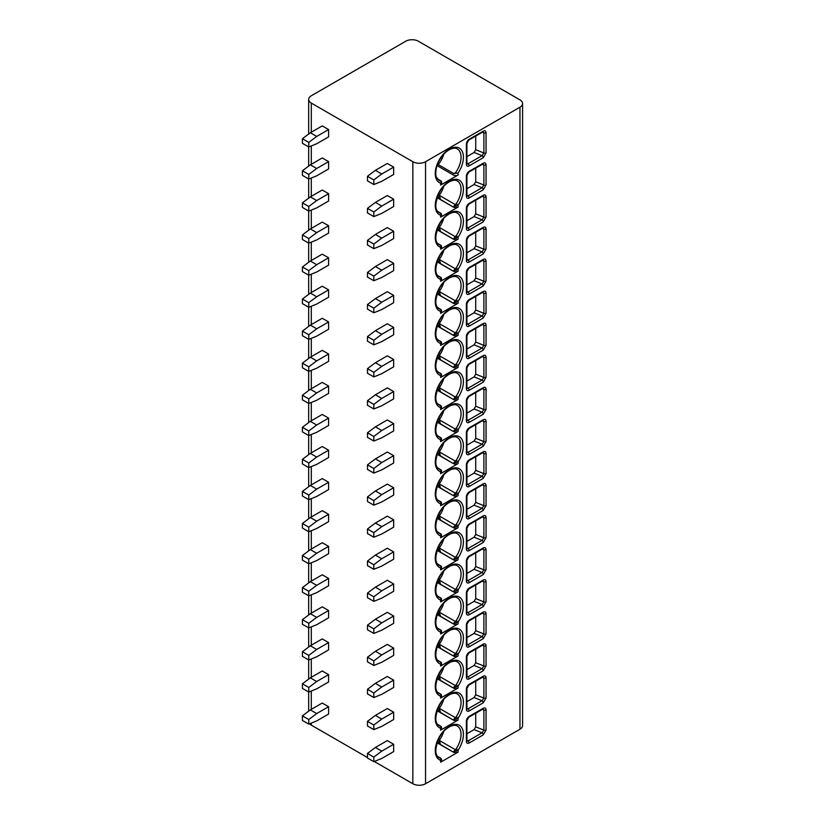 <?xml version="1.0" encoding="UTF-8"?>
<svg xmlns="http://www.w3.org/2000/svg" width="825" height="825" viewBox="0 0 825 825"><rect width="100%" height="100%" fill="white"/><g stroke="black" fill="none" stroke-linecap="round" stroke-linejoin="round"><path stroke-width="1.24" d="M522.586 103.548A8.972 5.187 0 0 0 519.956 99.877L418.409 41.25A8.972 5.187 0 0 0 405.714 41.25L311.303 95.762A8.972 5.187 0 0 0 308.674 99.423A8.972 5.187 0 0 0 311.303 103.084L412.851 161.721A8.972 5.187 0 0 0 425.545 161.721L519.956 107.209A8.972 5.187 0 0 0 522.586 103.548L522.586 725.577A8.972 5.187 180 0 1 519.956 729.238L425.545 783.75A8.972 5.187 180 0 1 412.851 783.75L374.282 761.485M311.303 723.082L311.303 725.123A8.972 5.187 180 0 1 309.612 723.773M311.303 725.123L367.476 757.546M483.223 157.73L469.177 165.835A3.929 2.269 -60 0 1 466.403 164.237L466.403 144.086A3.929 2.269 -60 0 1 469.177 139.27L483.223 131.165C484.956 130.371 485.894 130.897 486.049 132.743L486.049 152.893L483.223 157.73A1.681 0.969 -120 0 0 482.037 155.667L467.992 163.773A2.248 1.299 -60 0 1 466.95 163.928M483.223 189.791L469.177 197.907A3.929 2.269 -60 0 1 466.403 196.298L466.403 176.148A3.929 2.269 -60 0 1 469.177 171.332L483.223 163.226C484.956 162.432 485.894 162.958 486.049 164.804L486.049 184.955L483.223 189.791A1.681 0.969 -120 0 0 482.037 187.729L467.992 195.845A2.248 1.299 -60 0 1 466.95 195.989M483.223 221.853L469.177 229.969A3.929 2.269 -60 0 1 466.403 228.36L466.403 208.209A3.929 2.269 -60 0 1 469.177 203.404L483.223 195.288C484.956 194.494 485.894 195.02 486.049 196.866L486.049 217.027L483.223 221.853A1.681 0.969 -120 0 0 482.037 219.79L467.992 227.906A2.248 1.299 -60 0 1 466.95 228.051M483.223 253.925L469.177 262.03A3.929 2.269 -60 0 1 466.403 260.422L466.403 240.271A3.929 2.269 -60 0 1 469.177 235.465L483.223 227.349C484.956 226.566 485.894 227.092 486.049 228.927L486.049 249.088L483.223 253.925A1.681 0.969 -120 0 0 482.037 251.862L467.992 259.968A2.248 1.299 -60 0 1 466.95 260.123M483.223 285.986L469.177 294.092A3.929 2.269 -60 0 1 466.403 292.493L466.403 272.332A3.929 2.269 -60 0 1 469.177 267.527L483.223 259.421C484.956 258.627 485.894 259.153 486.049 260.999L486.049 281.15L483.223 285.986A1.681 0.969 -120 0 0 482.037 283.924L467.992 292.029A2.248 1.299 -60 0 1 466.95 292.184L466.898 271.652L468.827 268.3L483.316 260.019L483.893 261.102L483.893 281.263L482.037 283.924L474.107 280.717L475.716 277.953L475.716 264.32M483.223 318.048L469.177 326.153A3.929 2.269 -60 0 1 466.403 324.555L466.403 304.404A3.929 2.269 -60 0 1 469.177 299.588L483.223 291.483C484.956 290.689 485.894 291.215 486.049 293.061L486.049 313.211L483.223 318.048A1.681 0.969 -120 0 0 482.037 315.985L467.992 324.091A2.248 1.299 -60 0 1 466.95 324.246M483.223 350.109L469.177 358.225A3.929 2.269 -60 0 1 466.403 356.617L466.403 336.466A3.929 2.269 -60 0 1 469.177 331.65L483.223 323.544C484.956 322.75 485.894 323.276 486.049 325.122L486.049 345.273L483.223 350.109A1.681 0.969 -120 0 0 482.037 348.047L467.992 356.163A2.248 1.299 -60 0 1 466.95 356.307M483.223 382.171L469.177 390.287A3.929 2.269 -60 0 1 466.403 388.678L466.403 368.528A3.929 2.269 -60 0 1 469.177 363.722L483.223 355.606C484.956 354.812 485.894 355.338 486.049 357.184L486.049 377.345L483.223 382.171A1.681 0.969 -120 0 0 482.037 380.108L467.992 388.224A2.248 1.299 -60 0 1 466.95 388.369M483.223 414.243L469.177 422.348A3.929 2.269 -60 0 1 466.403 420.74L466.403 400.589A3.929 2.269 -60 0 1 469.177 395.783L483.223 387.668C484.956 386.884 485.894 387.41 486.049 389.245L486.049 409.406L483.223 414.243A1.681 0.969 -120 0 0 482.037 412.18L467.992 420.286A2.248 1.299 -60 0 1 466.95 420.441M483.223 446.304L469.177 454.41A3.929 2.269 -60 0 1 466.403 452.812L466.403 432.651A3.929 2.269 -60 0 1 469.177 427.845L483.223 419.739C484.956 418.945 485.894 419.471 486.049 421.317L486.049 441.468L483.223 446.304A1.681 0.969 -120 0 0 482.037 444.242L467.992 452.347A2.248 1.299 -60 0 1 466.95 452.502M483.223 478.366L469.177 486.472A3.929 2.269 -60 0 1 466.403 484.873L466.403 464.722A3.929 2.269 -60 0 1 469.177 459.907L483.223 451.801C484.956 451.007 485.894 451.533 486.049 453.379L486.049 473.529L483.223 478.366A1.681 0.969 -120 0 0 482.037 476.303L467.992 484.409A2.248 1.299 -60 0 1 466.95 484.564L466.898 464.032L468.827 460.68L483.316 452.409L483.893 453.482L483.893 473.643L482.037 476.303L474.107 473.096L475.716 470.332L475.716 456.699M483.223 510.427L469.177 518.543A3.929 2.269 -60 0 1 466.403 516.935L466.403 496.784A3.929 2.269 -60 0 1 469.177 491.968L483.223 483.863C484.956 483.068 485.894 483.594 486.049 485.44L486.049 505.591L483.223 510.427A1.681 0.969 -120 0 0 482.037 508.365L467.992 516.481A2.248 1.299 -60 0 1 466.95 516.625M483.223 542.489L469.177 550.605A3.929 2.269 -60 0 1 466.403 548.996L466.403 528.846A3.929 2.269 -60 0 1 469.177 524.04L483.223 515.924C484.956 515.13 485.894 515.656 486.049 517.502L486.049 537.663L483.223 542.489A1.681 0.969 -120 0 0 482.037 540.427L467.992 548.542A2.248 1.299 -60 0 1 466.95 548.687M483.223 574.561L469.177 582.667A3.929 2.269 -60 0 1 466.403 581.058L466.403 560.907A3.929 2.269 -60 0 1 469.177 556.102L483.223 547.986C484.956 547.202 485.894 547.728 486.049 549.563L486.049 569.724L483.223 574.561A1.681 0.969 -120 0 0 482.037 572.498L467.992 580.604A2.248 1.299 -60 0 1 466.95 580.759M483.223 606.623L469.177 614.728A3.929 2.269 -60 0 1 466.403 613.13L466.403 592.969A3.929 2.269 -60 0 1 469.177 588.163L483.223 580.058C484.956 579.263 485.894 579.789 486.049 581.635L486.049 601.786L483.223 606.623A1.681 0.969 -120 0 0 482.037 604.56L467.992 612.666A2.248 1.299 -60 0 1 466.95 612.82M483.223 638.684L469.177 646.79A3.929 2.269 -60 0 1 466.403 645.191L466.403 625.03A3.929 2.269 -60 0 1 469.177 620.225L483.223 612.119C484.956 611.325 485.894 611.851 486.049 613.697L486.049 633.847L483.223 638.684A1.681 0.969 -120 0 0 482.037 636.622L467.992 644.727A2.248 1.299 -60 0 1 466.95 644.882M483.223 670.746L469.177 678.862A3.929 2.269 -60 0 1 466.403 677.253L466.403 657.102A3.929 2.269 -60 0 1 469.177 652.286L483.223 644.181C484.956 643.387 485.894 643.913 486.049 645.758L486.049 665.909L483.223 670.746A1.681 0.969 -120 0 0 482.037 668.683L467.992 676.799A2.248 1.299 -60 0 1 466.95 676.943L466.898 656.411L468.827 653.06L483.316 644.789L483.893 645.872L483.893 666.023L482.037 668.683L474.107 665.476L475.716 662.712L475.716 649.089M483.223 702.807L469.177 710.923A3.929 2.269 -60 0 1 466.403 709.314L466.403 689.164A3.929 2.269 -60 0 1 469.177 684.358L483.223 676.242C484.956 675.448 485.894 675.974 486.049 677.82L486.049 697.981L483.223 702.807A1.681 0.969 -120 0 0 482.037 700.745L467.992 708.861A2.248 1.299 -60 0 1 466.95 709.005M483.223 734.879L469.177 742.985A3.929 2.269 -60 0 1 466.403 741.376L466.403 721.225A3.929 2.269 -60 0 1 469.177 716.42L483.223 708.304C484.956 707.52 485.894 708.046 486.049 709.882L486.049 730.042L483.223 734.879A1.681 0.969 -120 0 0 482.037 732.817L467.992 740.922A2.248 1.299 -60 0 1 466.95 741.077M443.798 154.141A18.232 10.529 -60 0 1 438.24 164.598L453.317 173.302L458.071 173.106L458.071 175.003L440.622 185.078A3.362 1.939 180 0 0 441.602 183.707L441.488 181.283L437.157 178.633M443.798 186.203A18.232 10.529 -60 0 1 439.261 195.329L455.307 204.6L453.317 206.879L458.071 205.167L458.071 207.065L440.622 217.14A3.362 1.939 180 0 0 441.602 215.768L440.787 213.17M443.798 218.274A18.232 10.529 -60 0 1 439.261 227.391L455.307 236.662L453.317 238.941L458.071 237.229L458.071 239.126L440.622 249.202A3.362 1.939 180 0 0 441.602 247.83L440.787 245.231M443.798 250.336A18.232 10.529 -60 0 1 439.261 259.462L455.307 268.723L453.317 271.002L458.071 269.29L458.071 271.188L440.622 281.263A3.362 1.939 180 0 0 441.602 279.892L440.787 277.293M443.798 282.397A18.232 10.529 -60 0 1 439.261 291.524L455.307 300.785L453.317 303.064L458.071 301.362L458.071 303.249L440.622 313.335A3.362 1.939 180 0 0 441.602 311.953L440.787 309.354M443.798 314.459A18.232 10.529 -60 0 1 439.261 323.586L455.307 332.857L453.317 335.136L458.071 333.424L458.071 335.321L440.622 345.397A3.362 1.939 180 0 0 441.602 344.025L440.787 341.426M443.798 346.521A18.232 10.529 -60 0 1 439.261 355.647L455.307 364.918L453.317 367.197L458.071 365.485L458.071 367.383L440.622 377.458A3.362 1.939 180 0 0 441.602 376.087L440.787 373.488M443.798 378.593A18.232 10.529 -60 0 1 439.261 387.709L455.307 396.98L453.317 399.259L458.071 397.547L458.071 399.444L440.622 409.52A3.362 1.939 180 0 0 441.602 408.148L440.787 405.549M443.798 410.654A18.232 10.529 -60 0 1 439.261 419.781L455.307 429.041L453.317 431.32L458.071 429.608L458.071 431.506L440.622 441.581A3.362 1.939 180 0 0 441.602 440.21L440.787 437.611M443.798 442.716A18.232 10.529 -60 0 1 439.261 451.842L455.307 461.103L453.317 463.382L458.071 461.68L458.071 463.567L440.622 473.653A3.362 1.939 180 0 0 441.602 472.271L440.787 469.673M443.798 474.777A18.232 10.529 -60 0 1 439.261 483.904L455.307 493.175L453.317 495.454L458.071 493.742L458.071 495.639L440.622 505.715A3.362 1.939 180 0 0 441.602 504.343L440.787 501.744M443.798 506.839A18.232 10.529 -60 0 1 439.261 515.965L455.307 525.236L453.317 527.515L458.071 525.803L458.071 527.701L440.622 537.776A3.362 1.939 180 0 0 441.602 536.405L440.787 533.806M443.798 538.911A18.232 10.529 -60 0 1 439.261 548.027L455.307 557.298L453.317 559.577L458.071 557.865L458.071 559.762L440.622 569.838A3.362 1.939 180 0 0 441.602 568.466L440.787 565.868M443.798 570.972A18.232 10.529 -60 0 1 439.261 580.099L455.307 589.359L453.317 591.638L458.071 589.927L458.071 591.824L440.622 601.899A3.362 1.939 180 0 0 441.602 600.528L440.787 597.929M443.798 603.034A18.232 10.529 -60 0 1 439.261 612.16L455.307 621.421L453.317 623.7L458.071 621.998L458.071 623.886L440.622 633.971A3.362 1.939 180 0 0 441.602 632.589L440.787 629.991M443.798 635.095A18.232 10.529 -60 0 1 439.261 644.222L455.307 653.493L453.317 655.772L458.071 654.06L458.071 655.958L440.622 666.033A3.362 1.939 180 0 0 441.602 664.661L440.787 662.062M443.798 667.157A18.232 10.529 -60 0 1 439.261 676.283L455.307 685.554L453.317 687.833L458.071 686.122L458.071 688.019L440.622 698.094A3.362 1.939 180 0 0 441.602 696.723L440.787 694.124M443.798 699.229A18.232 10.529 -60 0 1 439.261 708.345L455.307 717.616L453.317 719.895L458.071 718.183L458.071 720.081L440.622 730.156A3.362 1.939 180 0 0 441.602 728.784L440.787 726.186M443.798 731.29A18.232 10.529 -60 0 1 439.261 740.417L455.307 749.678L453.317 751.957L458.071 750.245L458.071 752.142L440.622 762.217A3.362 1.939 180 0 0 441.602 760.846L440.787 758.247M310.344 132.763L322.245 125.895L328.597 129.566L328.597 136.888L316.697 143.756L308.767 146.963L302.414 143.303L302.414 138.724L310.344 132.763L316.697 136.434L328.597 129.566M367.476 176.282L375.406 170.332L387.307 163.453L393.649 167.124L393.649 174.446L381.748 181.325L373.818 184.532L367.476 180.861L367.476 176.282L373.818 179.943L373.818 184.532M310.344 164.835L322.245 157.957L328.597 161.628L328.597 168.95L316.697 175.828L308.767 179.035L302.414 175.364L302.414 170.785L310.344 164.835L316.697 168.496L328.597 161.628M367.476 208.343L375.406 202.393L387.307 195.525L393.649 199.186L393.649 206.518L381.748 213.386L373.818 216.593L367.476 212.922L367.476 208.343L373.818 212.015L373.818 216.593M310.344 196.897L322.245 190.028L328.597 193.689L328.597 201.022L316.697 207.89L308.767 211.097L302.414 207.426L302.414 202.847L310.344 196.897L316.697 200.557L328.597 193.689M367.476 240.405L375.406 234.455L387.307 227.587L393.649 231.248L393.649 238.58L381.748 245.448L373.818 248.655L367.476 244.994L367.476 240.405L373.818 244.076L373.818 248.655M310.344 228.958L322.245 222.09L328.597 225.751L328.597 233.083L316.697 239.951L308.767 243.158L302.414 239.498L302.414 234.908L310.344 228.958L316.697 232.619L328.597 225.751M367.476 272.477L375.406 266.516L387.307 259.648L393.649 263.309L393.649 270.641L381.748 277.509L373.818 280.717L367.476 277.056L367.476 272.477L373.818 276.138L373.818 280.717M310.344 261.02L322.245 254.152L328.597 257.812L328.597 265.145L316.697 272.013L308.767 275.22L302.414 271.559L302.414 266.98L310.344 261.02L316.697 264.691L328.597 257.812M367.476 304.538L375.406 298.578L387.307 291.71L393.649 295.371L393.649 302.703L381.748 309.571L373.818 312.778L367.476 309.117L367.476 304.538L373.818 308.199L373.818 312.778M310.344 293.081L322.245 286.213L328.597 289.884L328.597 297.206L316.697 304.074L308.767 307.282L302.414 303.621L302.414 299.042L310.344 293.081L316.697 296.752L328.597 289.884M367.476 336.6L375.406 330.65L387.307 323.771L393.649 327.442L393.649 334.764L381.748 341.643L373.818 344.85L367.476 341.179L367.476 336.6L373.818 340.261L373.818 344.85M310.344 325.153L322.245 318.275L328.597 321.946L328.597 329.268L316.697 336.146L308.767 339.353L302.414 335.682L302.414 331.103L310.344 325.153L316.697 328.814L328.597 321.946M367.476 368.662L375.406 362.711L387.307 355.843L393.649 359.504L393.649 366.836L381.748 373.704L373.818 376.912L367.476 373.24L367.476 368.662L373.818 372.333L373.818 376.912M310.344 357.215L322.245 350.347L328.597 354.007L328.597 361.34L316.697 368.208L308.767 371.415L302.414 367.744L302.414 363.165L310.344 357.215L316.697 360.876L328.597 354.007M367.476 400.723L375.406 394.773L387.307 387.905L393.649 391.566L393.649 398.898L381.748 405.766L373.818 408.973L367.476 405.312L367.476 400.723L373.818 404.394L373.818 408.973M310.344 389.276L322.245 382.408L328.597 386.069L328.597 393.401L316.697 400.269L308.767 403.477L302.414 399.816L302.414 395.227L310.344 389.276L316.697 392.937L328.597 386.069M367.476 432.795L375.406 426.834L387.307 419.966L393.649 423.627L393.649 430.959L381.748 437.827L373.818 441.035L367.476 437.374L367.476 432.795L373.818 436.456L373.818 441.035M310.344 421.338L322.245 414.47L328.597 418.131L328.597 425.463L316.697 432.331L308.767 435.538L302.414 431.877L302.414 427.298L310.344 421.338L316.697 425.009L328.597 418.131M367.476 464.857L375.406 458.896L387.307 452.028L393.649 455.689L393.649 463.021L381.748 469.889L373.818 473.096L367.476 469.435L367.476 464.857L373.818 468.517L373.818 473.096M310.344 453.399L322.245 446.531L328.597 450.202L328.597 457.524L316.697 464.392L308.767 467.6L302.414 463.939L302.414 459.36L310.344 453.399L316.697 457.071L328.597 450.202M367.476 496.918L375.406 490.968L387.307 484.089L393.649 487.761L393.649 495.082L381.748 501.961L373.818 505.168L367.476 501.497L367.476 496.918L373.818 500.579L373.818 505.168M310.344 485.471L322.245 478.593L328.597 482.264L328.597 489.586L316.697 496.464L308.767 499.672L302.414 496L302.414 491.422L310.344 485.471L316.697 489.132L328.597 482.264M367.476 528.98L375.406 523.029L387.307 516.161L393.649 519.822L393.649 527.154L381.748 534.023L373.818 537.23L367.476 533.558L367.476 528.98L373.818 532.651L373.818 537.23M310.344 517.533L322.245 510.665L328.597 514.326L328.597 521.658L316.697 528.526L308.767 531.733L302.414 528.062L302.414 523.483L310.344 517.533L316.697 521.194L328.597 514.326M367.476 561.041L375.406 555.091L387.307 548.223L393.649 551.884L393.649 559.216L381.748 566.084L373.818 569.291L367.476 565.63L367.476 561.041L373.818 564.712L373.818 569.291M310.344 549.594L322.245 542.726L328.597 546.387L328.597 553.719L316.697 560.587L308.767 563.795L302.414 560.134L302.414 555.545L310.344 549.594L316.697 553.255L328.597 546.387M367.476 593.113L375.406 587.153L387.307 580.284L393.649 583.945L393.649 591.278L381.748 598.146L373.818 601.353L367.476 597.692L367.476 593.113L373.818 596.774L373.818 601.353M310.344 581.656L322.245 574.788L328.597 578.449L328.597 585.781L316.697 592.649L308.767 595.856L302.414 592.195L302.414 587.617L310.344 581.656L316.697 585.327L328.597 578.449M367.476 625.175L375.406 619.214L387.307 612.346L393.649 616.007L393.649 623.339L381.748 630.207L373.818 633.414L367.476 629.753L367.476 625.175L373.818 628.836L373.818 633.414M310.344 613.717L322.245 606.849L328.597 610.521L328.597 617.842L316.697 624.711L308.767 627.918L302.414 624.257L302.414 619.678L310.344 613.717L316.697 617.389L328.597 610.521M367.476 657.236L375.406 651.286L387.307 644.408L393.649 648.079L393.649 655.401L381.748 662.279L373.818 665.476L367.476 661.815L367.476 657.236L373.818 660.897L373.818 665.476M310.344 645.789L322.245 638.911L328.597 642.582L328.597 649.904L316.697 656.783L308.767 659.99L302.414 656.318L302.414 651.74L310.344 645.789L316.697 649.45L328.597 642.582M367.476 689.298L375.406 683.347L387.307 676.479L393.649 680.14L393.649 687.472L381.748 694.341L373.818 697.548L367.476 693.877L367.476 689.298L373.818 692.969L373.818 697.548M310.344 677.851L322.245 670.983L328.597 674.644L328.597 681.976L316.697 688.844L308.767 692.051L302.414 688.38L302.414 683.801L310.344 677.851L316.697 681.512L328.597 674.644M367.476 721.359L375.406 715.409L387.307 708.541L393.649 712.202L393.649 719.534L381.748 726.402L373.818 729.609L367.476 725.948L367.476 721.359L373.818 725.031L373.818 729.609M310.344 709.913L322.245 703.044L328.597 706.705L328.597 714.038L316.697 720.906L308.767 724.113L302.414 720.452L302.414 715.863L310.344 709.913L316.697 713.573L328.597 706.705M367.476 753.431L375.406 747.471L387.307 740.602L393.649 744.263L393.649 751.596L381.748 758.464L373.818 761.671L367.476 758.01L367.476 753.431L373.818 757.092L373.818 761.671M375.406 170.332L381.748 173.993L393.649 167.124M381.748 173.993L373.818 179.943M316.697 136.434L308.767 142.385L308.767 146.963M302.414 138.724L308.767 142.385M375.406 202.393L381.748 206.054L393.649 199.186M381.748 206.054L373.818 212.015M316.697 168.496L308.767 174.446L308.767 179.035M302.414 170.785L308.767 174.446M375.406 234.455L381.748 238.116L393.649 231.248M381.748 238.116L373.818 244.076M316.697 200.557L308.767 206.518L308.767 211.097M302.414 202.847L308.767 206.518M375.406 266.516L381.748 270.188L393.649 263.309M381.748 270.188L373.818 276.138M316.697 232.619L308.767 238.58L308.767 243.158M302.414 234.908L308.767 238.58M375.406 298.578L381.748 302.249L393.649 295.371M381.748 302.249L373.818 308.199M316.697 264.691L308.767 270.641L308.767 275.22M302.414 266.98L308.767 270.641M375.406 330.65L381.748 334.311L393.649 327.442M381.748 334.311L373.818 340.261M316.697 296.752L308.767 302.703L308.767 307.282M302.414 299.042L308.767 302.703M375.406 362.711L381.748 366.372L393.649 359.504M381.748 366.372L373.818 372.333M316.697 328.814L308.767 334.764L308.767 339.353M302.414 331.103L308.767 334.764M375.406 394.773L381.748 398.434L393.649 391.566M381.748 398.434L373.818 404.394M316.697 360.876L308.767 366.836L308.767 371.415M302.414 363.165L308.767 366.836M375.406 426.834L381.748 430.506L393.649 423.627M381.748 430.506L373.818 436.456M316.697 392.937L308.767 398.898L308.767 403.477M302.414 395.227L308.767 398.898M375.406 458.896L381.748 462.567L393.649 455.689M381.748 462.567L373.818 468.517M316.697 425.009L308.767 430.959L308.767 435.538M302.414 427.298L308.767 430.959M375.406 490.968L381.748 494.629L393.649 487.761M381.748 494.629L373.818 500.579M316.697 457.071L308.767 463.021L308.767 467.6M302.414 459.36L308.767 463.021M375.406 523.029L381.748 526.69L393.649 519.822M381.748 526.69L373.818 532.651M316.697 489.132L308.767 495.082L308.767 499.672M302.414 491.422L308.767 495.082M375.406 555.091L381.748 558.752L393.649 551.884M381.748 558.752L373.818 564.712M316.697 521.194L308.767 527.154L308.767 531.733M302.414 523.483L308.767 527.154M375.406 587.153L381.748 590.824L393.649 583.945M381.748 590.824L373.818 596.774M316.697 553.255L308.767 559.216L308.767 563.795M302.414 555.545L308.767 559.216M375.406 619.214L381.748 622.885L393.649 616.007M381.748 622.885L373.818 628.836M316.697 585.327L308.767 591.278L308.767 595.856M302.414 587.617L308.767 591.278M375.406 651.286L381.748 654.947L393.649 648.079M381.748 654.947L373.818 660.897M316.697 617.389L308.767 623.339L308.767 627.918M302.414 619.678L308.767 623.339M375.406 683.347L381.748 687.008L393.649 680.14M381.748 687.008L373.818 692.969M316.697 649.45L308.767 655.401L308.767 659.99M302.414 651.74L308.767 655.401M375.406 715.409L381.748 719.07L393.649 712.202M381.748 719.07L373.818 725.031M316.697 681.512L308.767 687.472L308.767 692.051M302.414 683.801L308.767 687.472M375.406 747.471L381.748 751.142L393.649 744.263M381.748 751.142L373.818 757.092M316.697 713.573L308.767 719.534L308.767 724.113M302.414 715.863L308.767 719.534M483.223 131.165A1.681 0.969 60 0 1 482.883 131.928L483.893 132.846L483.893 153.007L482.037 155.667L474.107 152.46L475.716 149.696L475.716 136.063M466.898 156.626L474.107 152.46M483.223 163.226A1.681 0.969 60 0 1 482.883 164L483.893 164.917L483.893 185.068L482.037 187.729L474.107 184.522L475.716 181.758L475.716 168.135M466.898 188.688L474.107 184.522M483.223 195.288A1.681 0.969 60 0 1 482.883 196.061L483.893 196.979L483.893 217.13L482.037 219.79L474.107 216.593L475.716 213.83L475.716 200.197M466.898 220.749L474.107 216.593M483.223 227.349A1.681 0.969 60 0 1 482.883 228.123L483.893 229.041L483.893 249.191L482.037 251.862L474.107 248.655L475.716 245.891L475.716 232.258M466.898 252.811L474.107 248.655M483.223 259.421A1.681 0.969 60 0 1 482.883 260.184M466.898 284.873L474.107 280.717M483.223 291.483A1.681 0.969 60 0 1 482.883 292.246L483.893 293.164L483.893 313.325L482.037 315.985L474.107 312.778L475.716 310.014L475.716 296.381M466.898 316.944L474.107 312.778M483.223 323.544A1.681 0.969 60 0 1 482.883 324.318L483.893 325.236L483.893 345.386L482.037 348.047L474.107 344.84L475.716 342.076L475.716 328.453M466.898 349.006L474.107 344.84M483.223 355.606A1.681 0.969 60 0 1 482.883 356.379L483.893 357.297L483.893 377.448L482.037 380.108L474.107 376.901L475.716 374.148L475.716 360.515M466.898 381.067L474.107 376.901M483.223 387.668A1.681 0.969 60 0 1 482.883 388.441L483.893 389.359L483.893 409.509L482.037 412.18L474.107 408.973L475.716 406.209L475.716 392.576M466.898 413.129L474.107 408.973M483.223 419.739A1.681 0.969 60 0 1 482.883 420.502L483.893 421.42L483.893 441.581L482.037 444.242L474.107 441.035L475.716 438.271L475.716 424.638M466.898 445.191L474.107 441.035M483.223 451.801A1.681 0.969 60 0 1 482.883 452.564M466.898 477.262L474.107 473.096M483.223 483.863A1.681 0.969 60 0 1 482.883 484.636L483.893 485.554L483.893 505.704L482.037 508.365L474.107 505.158L475.716 502.394L475.716 488.771M466.898 509.324L474.107 505.158M483.223 515.924A1.681 0.969 60 0 1 482.883 516.697L483.893 517.615L483.893 537.766L482.037 540.427L474.107 537.219L475.716 534.466L475.716 520.833M466.898 541.386L474.107 537.219M483.223 547.986A1.681 0.969 60 0 1 482.883 548.759L483.893 549.677L483.893 569.827L482.037 572.498L474.107 569.291L475.716 566.528L475.716 552.894M466.898 573.447L474.107 569.291M483.223 580.058A1.681 0.969 60 0 1 482.883 580.821L483.893 581.738L483.893 601.899L482.037 604.56L474.107 601.353L475.716 598.589L475.716 584.956M466.898 605.509L474.107 601.353M483.223 612.119A1.681 0.969 60 0 1 482.883 612.882L483.893 613.8L483.893 633.961L482.037 636.622L474.107 633.414L475.716 630.651L475.716 617.018M466.898 637.581L474.107 633.414M483.223 644.181A1.681 0.969 60 0 1 482.883 644.954M466.898 669.642L474.107 665.476M483.223 676.242A1.681 0.969 60 0 1 482.883 677.016L483.893 677.933L483.893 698.084L482.037 700.745L474.107 697.538L475.716 694.784L475.716 681.151M466.898 701.704L474.107 697.538M483.223 708.304A1.681 0.969 60 0 1 482.883 709.077L483.893 709.995L483.893 730.146L482.037 732.817L474.107 729.609L475.716 726.846L475.716 713.212M466.898 733.765L474.107 729.609M458.071 175.003A3.362 1.939 180 0 1 453.317 175.003L437.446 165.835A2.248 1.299 0 0 0 437.013 165.65M438.24 164.598L437.446 163.608M458.071 173.106A19.913 11.498 -60 0 0 459.68 148.366A19.913 11.498 -60 0 0 439.003 160.308A19.913 11.498 -60 0 0 440.622 183.181L441.488 181.283A18.232 10.529 120 0 1 439.044 180.479L436.487 177.262C435.569 176.684 434.775 167.846 439.539 159.998C442.736 154.626 446.377 151.006 450.46 149.15C453.533 147.953 455.802 147.881 457.277 148.902A18.232 10.529 120 0 1 454.823 173.59M458.071 207.065A3.362 1.939 180 0 1 453.317 207.065L437.446 197.907A2.248 1.299 0 0 0 437.013 197.711M456.287 206.291L455.307 204.6L456.142 203.827L458.071 205.167A19.913 11.498 -60 0 0 459.68 180.438A19.913 11.498 -60 0 0 439.003 192.369A19.913 11.498 -60 0 0 440.622 215.243L441.602 214.613M437.632 211.344L440.581 213.108A1.681 1.66 -120 0 1 441.55 214.799L440.168 213.056A1.681 1.361 -71.5 0 1 440.622 215.243L440.622 217.14M437.446 195.669L440.55 199.506L439.261 195.329M458.071 239.126A3.362 1.939 180 0 1 453.317 239.126L437.446 229.969A2.248 1.299 0 0 0 437.013 229.773M456.287 238.353L455.307 236.662L456.142 235.888L458.071 237.229A19.913 11.498 -60 0 0 459.68 212.499A19.913 11.498 -60 0 0 439.003 224.431A19.913 11.498 -60 0 0 440.622 247.304L441.602 246.675M437.632 243.406L440.581 245.169A1.681 1.66 -120 0 1 441.55 246.861L440.168 245.118A1.681 1.361 -71.5 0 1 440.622 247.304L440.622 249.202M437.446 227.741L440.55 231.578L439.261 227.391M458.071 271.188A3.362 1.939 180 0 1 453.317 271.188L437.446 262.03A2.248 1.299 0 0 0 437.013 261.834M456.287 270.414L455.307 268.723L456.142 267.96L458.071 269.29A19.913 11.498 -60 0 0 459.68 244.561A19.913 11.498 -60 0 0 439.003 256.503A19.913 11.498 -60 0 0 440.622 279.376L441.602 278.737M437.632 275.468L440.581 277.231A1.681 1.66 -120 0 1 441.55 278.922L440.168 277.179A1.681 1.361 -71.5 0 1 440.622 279.376L440.622 281.263M437.446 259.803L440.55 263.639L439.261 259.462M458.071 303.249A3.362 1.939 180 0 1 453.317 303.249L437.446 294.092A2.248 1.299 0 0 0 437.013 293.896M456.287 302.476L455.307 300.785L456.142 300.022L458.071 301.362A19.913 11.498 -60 0 0 459.68 276.623A19.913 11.498 -60 0 0 439.003 288.564A19.913 11.498 -60 0 0 440.622 311.438L441.602 310.798M437.632 307.529L440.581 309.293A1.681 1.66 -120 0 1 441.55 310.984L440.168 309.241A1.681 1.361 -71.5 0 1 440.622 311.438L440.622 313.335M437.446 291.864L440.55 295.701L439.261 291.524M458.071 335.321A3.362 1.939 180 0 1 453.317 335.321L437.446 326.153A2.248 1.299 0 0 0 437.013 325.957M456.287 334.548L455.307 332.857L456.142 332.083L458.071 333.424A19.913 11.498 -60 0 0 459.68 308.684A19.913 11.498 -60 0 0 439.003 320.626A19.913 11.498 -60 0 0 440.622 343.499L441.602 342.86M437.632 339.591L440.581 341.354A1.681 1.66 -120 0 1 441.55 343.045L440.168 341.302A1.681 1.361 -71.5 0 1 440.622 343.499L440.622 345.397M437.446 323.926L440.55 327.762L439.261 323.586M458.071 367.383A3.362 1.939 180 0 1 453.317 367.383L437.446 358.225A2.248 1.299 0 0 0 437.013 358.029M456.287 366.609L455.307 364.918L456.142 364.145L458.071 365.485A19.913 11.498 -60 0 0 459.68 340.756A19.913 11.498 -60 0 0 439.003 352.688A19.913 11.498 -60 0 0 440.622 375.561L441.602 374.932M437.632 371.662L440.581 373.426A1.681 1.66 -120 0 1 441.55 375.117L440.168 373.374A1.681 1.361 -71.5 0 1 440.622 375.561L440.622 377.458M437.446 355.988L440.55 359.824L439.261 355.647M458.071 399.444A3.362 1.939 180 0 1 453.317 399.444L437.446 390.287A2.248 1.299 0 0 0 437.013 390.091M456.287 398.671L455.307 396.98L456.142 396.206L458.071 397.547A19.913 11.498 -60 0 0 459.68 372.817A19.913 11.498 -60 0 0 439.003 384.749A19.913 11.498 -60 0 0 440.622 407.622L441.602 406.993M437.632 403.724L440.581 405.488A1.681 1.66 -120 0 1 441.55 407.179L440.168 405.436A1.681 1.361 -71.5 0 1 440.622 407.622L440.622 409.52M437.446 388.059L440.55 391.896L439.261 387.709M458.071 431.506A3.362 1.939 180 0 1 453.317 431.506L437.446 422.348A2.248 1.299 0 0 0 437.013 422.153M456.287 430.733L455.307 429.041L456.142 428.278L458.071 429.608A19.913 11.498 -60 0 0 459.68 404.879A19.913 11.498 -60 0 0 439.003 416.821A19.913 11.498 -60 0 0 440.622 439.694L441.602 439.055M437.632 435.786L440.581 437.549A1.681 1.66 -120 0 1 441.55 439.24L440.168 437.498A1.681 1.361 -71.5 0 1 440.622 439.694L440.622 441.581M437.446 420.121L440.55 423.957L439.261 419.781M458.071 463.567A3.362 1.939 180 0 1 453.317 463.567L437.446 454.41A2.248 1.299 0 0 0 437.013 454.214M456.287 462.794L455.307 461.103L456.142 460.34L458.071 461.68A19.913 11.498 -60 0 0 459.68 436.941A19.913 11.498 -60 0 0 439.003 448.882A19.913 11.498 -60 0 0 440.622 471.756L441.602 471.116M437.632 467.847L440.581 469.611A1.681 1.66 -120 0 1 441.55 471.302L440.168 469.559A1.681 1.361 -71.5 0 1 440.622 471.756L440.622 473.653M437.446 452.183L440.55 456.019L439.261 451.842M458.071 495.639A3.362 1.939 180 0 1 453.317 495.639L437.446 486.472A2.248 1.299 0 0 0 437.013 486.276M456.287 494.866L455.307 493.175L456.142 492.401L458.071 493.742A19.913 11.498 -60 0 0 459.68 469.002A19.913 11.498 -60 0 0 439.003 480.944A19.913 11.498 -60 0 0 440.622 503.817L441.602 503.178M437.632 499.909L440.581 501.672A1.681 1.66 -120 0 1 441.55 503.363L440.168 501.621A1.681 1.361 -71.5 0 1 440.622 503.817L440.622 505.715M437.446 484.244L440.55 488.08L439.261 483.904M458.071 527.701A3.362 1.939 180 0 1 453.317 527.701L437.446 518.543A2.248 1.299 0 0 0 437.013 518.347M456.287 526.928L455.307 525.236L456.142 524.463L458.071 525.803A19.913 11.498 -60 0 0 459.68 501.074A19.913 11.498 -60 0 0 439.003 513.006A19.913 11.498 -60 0 0 440.622 535.879L441.602 535.25M437.632 531.981L440.581 533.744A1.681 1.66 -120 0 1 441.55 535.435L440.168 533.692A1.681 1.361 -71.5 0 1 440.622 535.879L440.622 537.776M437.446 516.306L440.55 520.142L439.261 515.965M458.071 559.762A3.362 1.939 180 0 1 453.317 559.762L437.446 550.605A2.248 1.299 0 0 0 437.013 550.409M456.287 558.989L455.307 557.298L456.142 556.524L458.071 557.865A19.913 11.498 -60 0 0 459.68 533.136A19.913 11.498 -60 0 0 439.003 545.067A19.913 11.498 -60 0 0 440.622 567.94L441.602 567.311M437.632 564.042L440.581 565.806A1.681 1.66 -120 0 1 441.55 567.497L440.168 565.754A1.681 1.361 -71.5 0 1 440.622 567.94L440.622 569.838M437.446 548.377L440.55 552.214L439.261 548.027M458.071 591.824A3.362 1.939 180 0 1 453.317 591.824L437.446 582.667A2.248 1.299 0 0 0 437.013 582.471M456.287 591.051L455.307 589.359L456.142 588.596L458.071 589.927A19.913 11.498 -60 0 0 459.68 565.197A19.913 11.498 -60 0 0 439.003 577.139A19.913 11.498 -60 0 0 440.622 600.012L441.602 599.373M437.632 596.104L440.581 597.867A1.681 1.66 -120 0 1 441.55 599.558L440.168 597.816A1.681 1.361 -71.5 0 1 440.622 600.012L440.622 601.899M437.446 580.439L440.55 584.275L439.261 580.099M458.071 623.886A3.362 1.939 180 0 1 453.317 623.886L437.446 614.728A2.248 1.299 0 0 0 437.013 614.532M456.287 623.112L455.307 621.421L456.142 620.658L458.071 621.998A19.913 11.498 -60 0 0 459.68 597.259A19.913 11.498 -60 0 0 439.003 609.201A19.913 11.498 -60 0 0 440.622 632.074L441.602 631.434M437.632 628.165L440.581 629.929A1.681 1.66 -120 0 1 441.55 631.62L440.168 629.877A1.681 1.361 -71.5 0 1 440.622 632.074L440.622 633.971M437.446 612.501L440.55 616.337L439.261 612.16M458.071 655.958A3.362 1.939 180 0 1 453.317 655.958L437.446 646.79A2.248 1.299 0 0 0 437.013 646.594M456.287 655.184L455.307 653.493L456.142 652.719L458.071 654.06A19.913 11.498 -60 0 0 459.68 629.32A19.913 11.498 -60 0 0 439.003 641.262A19.913 11.498 -60 0 0 440.622 664.135L441.602 663.496M437.632 660.227L440.581 661.99A1.681 1.66 -120 0 1 441.55 663.682L440.168 661.939A1.681 1.361 -71.5 0 1 440.622 664.135L440.622 666.033M437.446 644.562L440.55 648.398L439.261 644.222M458.071 688.019A3.362 1.939 180 0 1 453.317 688.019L437.446 678.862A2.248 1.299 0 0 0 437.013 678.666M456.287 687.246L455.307 685.554L456.142 684.781L458.071 686.122A19.913 11.498 -60 0 0 459.68 661.392A19.913 11.498 -60 0 0 439.003 673.324A19.913 11.498 -60 0 0 440.622 696.197L441.602 695.568M437.632 692.299L440.581 694.062A1.681 1.66 -120 0 1 441.55 695.753L440.168 694.011A1.681 1.361 -71.5 0 1 440.622 696.197L440.622 698.094M437.446 676.624L440.55 680.46L439.261 676.283M458.071 720.081A3.362 1.939 180 0 1 453.317 720.081L437.446 710.923A2.248 1.299 0 0 0 437.013 710.727M456.287 719.307L455.307 717.616L456.142 716.842L458.071 718.183A19.913 11.498 -60 0 0 459.68 693.454A19.913 11.498 -60 0 0 439.003 705.385A19.913 11.498 -60 0 0 440.622 728.258L441.602 727.629M437.632 724.36L440.581 726.124A1.681 1.66 -120 0 1 441.55 727.815L440.168 726.072A1.681 1.361 -71.5 0 1 440.622 728.258L440.622 730.156M437.446 708.696L440.55 712.532L439.261 708.345M458.071 752.142A3.362 1.939 180 0 1 453.317 752.142L437.446 742.985A2.248 1.299 0 0 0 437.013 742.789M456.287 751.369L455.307 749.678L456.142 748.904L458.071 750.245A19.913 11.498 -60 0 0 459.68 725.515A19.913 11.498 -60 0 0 439.003 737.457A19.913 11.498 -60 0 0 440.622 760.33L441.602 759.691M437.632 756.422L440.581 758.185A1.681 1.66 -120 0 1 441.55 759.877L440.168 758.134A1.681 1.361 -71.5 0 1 440.622 760.33L440.622 762.217M437.446 740.757L440.55 744.593L439.261 740.417M519.956 107.209L519.956 729.238M425.545 161.721L425.545 783.75M440.622 183.181L440.622 185.078M412.851 161.721L412.851 783.75M311.303 103.084L311.303 132.217M311.303 145.943L311.303 164.278M311.303 178.004L311.303 196.35M311.303 210.066L311.303 228.412M311.303 242.127L311.303 260.473M311.303 274.199L311.303 292.535M311.303 306.261L311.303 324.596M311.303 338.322L311.303 356.668M311.303 370.384L311.303 388.73M311.303 402.445L311.303 420.791M311.303 434.517L311.303 452.853M311.303 466.579L311.303 484.914M311.303 498.64L311.303 516.986M311.303 530.702L311.303 549.048M311.303 562.763L311.303 581.109M311.303 594.835L311.303 613.171M311.303 626.897L311.303 645.232M311.303 658.958L311.303 677.304M311.303 691.02L311.303 709.366M469.177 165.835A1.681 0.969 -120 0 0 467.992 163.773L466.898 163.144M466.403 164.237A1.681 0.969 0 0 0 466.898 163.546L466.898 143.395L468.827 140.044L482.883 131.928M466.403 144.086A1.681 0.969 0 0 0 466.898 143.395M469.177 139.27A1.681 0.969 60 0 1 468.827 140.044M486.049 132.743A1.681 0.969 180 0 1 483.893 132.846L482.357 132.227M486.049 152.893A1.681 0.969 180 0 1 483.893 153.007L475.716 149.696M469.177 197.907A1.681 0.969 -120 0 0 467.992 195.845L466.898 195.205M466.403 196.298A1.681 0.969 0 0 0 466.898 195.608L466.898 175.457L468.827 172.105L482.883 164M466.403 176.148A1.681 0.969 0 0 0 466.898 175.457M469.177 171.332A1.681 0.969 60 0 1 468.827 172.105M486.049 164.804A1.681 0.969 180 0 1 483.893 164.917L482.357 164.299M486.049 184.955A1.681 0.969 180 0 1 483.893 185.068L475.716 181.758M469.177 229.969A1.681 0.969 -120 0 0 467.992 227.906L466.898 227.277M466.403 228.36A1.681 0.969 0 0 0 466.898 227.679L466.898 207.518L468.827 204.167L482.883 196.061M466.403 208.209A1.681 0.969 0 0 0 466.898 207.518M469.177 203.404A1.681 0.969 60 0 1 468.827 204.167M486.049 196.866A1.681 0.969 180 0 1 483.893 196.979L482.357 196.36M486.049 217.027A1.681 0.969 180 0 1 483.893 217.13L475.716 213.83M469.177 262.03A1.681 0.969 -120 0 0 467.992 259.968L466.898 259.339M466.403 260.422A1.681 0.969 0 0 0 466.898 259.741L466.898 239.58L468.827 236.228L482.883 228.123M466.403 240.271A1.681 0.969 0 0 0 466.898 239.58M469.177 235.465A1.681 0.969 60 0 1 468.827 236.228M486.049 228.927A1.681 0.969 180 0 1 483.893 229.041L482.357 228.422M486.049 249.088A1.681 0.969 180 0 1 483.893 249.191L475.716 245.891M469.177 294.092A1.681 0.969 -120 0 0 467.992 292.029L466.898 291.4M466.403 292.493A1.681 0.969 0 0 0 466.898 291.802M466.403 272.332A1.681 0.969 0 0 0 466.898 271.652M469.177 267.527A1.681 0.969 60 0 1 468.827 268.3M486.049 260.999A1.681 0.969 180 0 1 483.893 261.102L482.357 260.483M486.049 281.15A1.681 0.969 180 0 1 483.893 281.263L475.716 277.953M469.177 326.153A1.681 0.969 -120 0 0 467.992 324.091L466.898 323.462M466.403 324.555A1.681 0.969 0 0 0 466.898 323.864L466.898 303.713L468.827 300.362L482.883 292.246M466.403 304.404A1.681 0.969 0 0 0 466.898 303.713M469.177 299.588A1.681 0.969 60 0 1 468.827 300.362M486.049 293.061A1.681 0.969 180 0 1 483.893 293.164L482.357 292.545M486.049 313.211A1.681 0.969 180 0 1 483.893 313.325L475.716 310.014M469.177 358.225A1.681 0.969 -120 0 0 467.992 356.163L466.898 355.523M466.403 356.617A1.681 0.969 0 0 0 466.898 355.926L466.898 335.775L468.827 332.423L482.883 324.318M466.403 336.466A1.681 0.969 0 0 0 466.898 335.775M469.177 331.65A1.681 0.969 60 0 1 468.827 332.423M486.049 325.122A1.681 0.969 180 0 1 483.893 325.236L482.357 324.617M486.049 345.273A1.681 0.969 180 0 1 483.893 345.386L475.716 342.076M469.177 390.287A1.681 0.969 -120 0 0 467.992 388.224L466.898 387.595M466.403 388.678A1.681 0.969 0 0 0 466.898 387.998L466.898 367.837L468.827 364.485L482.883 356.379M466.403 368.528A1.681 0.969 0 0 0 466.898 367.837M469.177 363.722A1.681 0.969 60 0 1 468.827 364.485M486.049 357.184A1.681 0.969 180 0 1 483.893 357.297L482.357 356.678M486.049 377.345A1.681 0.969 180 0 1 483.893 377.448L475.716 374.148M469.177 422.348A1.681 0.969 -120 0 0 467.992 420.286L466.898 419.657M466.403 420.74A1.681 0.969 0 0 0 466.898 420.059L466.898 399.898L468.827 396.547L482.883 388.441M466.403 400.589A1.681 0.969 0 0 0 466.898 399.898M469.177 395.783A1.681 0.969 60 0 1 468.827 396.547M486.049 389.245A1.681 0.969 180 0 1 483.893 389.359L482.357 388.74M486.049 409.406A1.681 0.969 180 0 1 483.893 409.509L475.716 406.209M469.177 454.41A1.681 0.969 -120 0 0 467.992 452.347L466.898 451.718M466.403 452.812A1.681 0.969 0 0 0 466.898 452.121L466.898 431.97L468.827 428.618L482.883 420.502M466.403 432.651A1.681 0.969 0 0 0 466.898 431.97M469.177 427.845A1.681 0.969 60 0 1 468.827 428.618M486.049 421.317A1.681 0.969 180 0 1 483.893 421.42L482.357 420.802M486.049 441.468A1.681 0.969 180 0 1 483.893 441.581L475.716 438.271M469.177 486.472A1.681 0.969 -120 0 0 467.992 484.409L466.898 483.78M466.403 484.873A1.681 0.969 0 0 0 466.898 484.182M466.403 464.722A1.681 0.969 0 0 0 466.898 464.032M469.177 459.907A1.681 0.969 60 0 1 468.827 460.68M486.049 453.379A1.681 0.969 180 0 1 483.893 453.482L482.357 452.863M486.049 473.529A1.681 0.969 180 0 1 483.893 473.643L475.716 470.332M469.177 518.543A1.681 0.969 -120 0 0 467.992 516.481L466.898 515.842M466.403 516.935A1.681 0.969 0 0 0 466.898 516.244L466.898 496.093L468.827 492.742L482.883 484.636M466.403 496.784A1.681 0.969 0 0 0 466.898 496.093M469.177 491.968A1.681 0.969 60 0 1 468.827 492.742M486.049 485.44A1.681 0.969 180 0 1 483.893 485.554L482.357 484.935M486.049 505.591A1.681 0.969 180 0 1 483.893 505.704L475.716 502.394M469.177 550.605A1.681 0.969 -120 0 0 467.992 548.542L466.898 547.913M466.403 548.996A1.681 0.969 0 0 0 466.898 548.316L466.898 528.155L468.827 524.803L482.883 516.697M466.403 528.846A1.681 0.969 0 0 0 466.898 528.155M469.177 524.04A1.681 0.969 60 0 1 468.827 524.803M486.049 517.502A1.681 0.969 180 0 1 483.893 517.615L482.357 516.997M486.049 537.663A1.681 0.969 180 0 1 483.893 537.766L475.716 534.466M469.177 582.667A1.681 0.969 -120 0 0 467.992 580.604L466.898 579.975M466.403 581.058A1.681 0.969 0 0 0 466.898 580.377L466.898 560.216L468.827 556.865L482.883 548.759M466.403 560.907A1.681 0.969 0 0 0 466.898 560.216M469.177 556.102A1.681 0.969 60 0 1 468.827 556.865M486.049 549.563A1.681 0.969 180 0 1 483.893 549.677L482.357 549.058M486.049 569.724A1.681 0.969 180 0 1 483.893 569.827L475.716 566.528M469.177 614.728A1.681 0.969 -120 0 0 467.992 612.666L466.898 612.037M466.403 613.13A1.681 0.969 0 0 0 466.898 612.439L466.898 592.288L468.827 588.937L482.883 580.821M466.403 592.969A1.681 0.969 0 0 0 466.898 592.288M469.177 588.163A1.681 0.969 60 0 1 468.827 588.937M486.049 581.635A1.681 0.969 180 0 1 483.893 581.738L482.357 581.12M486.049 601.786A1.681 0.969 180 0 1 483.893 601.899L475.716 598.589M469.177 646.79A1.681 0.969 -120 0 0 467.992 644.727L466.898 644.098M466.403 645.191A1.681 0.969 0 0 0 466.898 644.5L466.898 624.35L468.827 620.998L482.883 612.882M466.403 625.03A1.681 0.969 0 0 0 466.898 624.35M469.177 620.225A1.681 0.969 60 0 1 468.827 620.998M486.049 613.697A1.681 0.969 180 0 1 483.893 613.8L482.357 613.181M486.049 633.847A1.681 0.969 180 0 1 483.893 633.961L475.716 630.651M469.177 678.862A1.681 0.969 -120 0 0 467.992 676.799L466.898 676.16M466.403 677.253A1.681 0.969 0 0 0 466.898 676.562M466.403 657.102A1.681 0.969 0 0 0 466.898 656.411M469.177 652.286A1.681 0.969 60 0 1 468.827 653.06M486.049 645.758A1.681 0.969 180 0 1 483.893 645.872L482.357 645.253M486.049 665.909A1.681 0.969 180 0 1 483.893 666.023L475.716 662.712M469.177 710.923A1.681 0.969 -120 0 0 467.992 708.861L466.898 708.232M466.403 709.314A1.681 0.969 0 0 0 466.898 708.634L466.898 688.473L468.827 685.121L482.883 677.016M466.403 689.164A1.681 0.969 0 0 0 466.898 688.473M469.177 684.358A1.681 0.969 60 0 1 468.827 685.121M486.049 677.82A1.681 0.969 180 0 1 483.893 677.933L482.357 677.315M486.049 697.981A1.681 0.969 180 0 1 483.893 698.084L475.716 694.784M469.177 742.985A1.681 0.969 -120 0 0 467.992 740.922L466.898 740.293M466.403 741.376A1.681 0.969 0 0 0 466.898 740.695L466.898 720.534L468.827 717.183L482.883 709.077M466.403 721.225A1.681 0.969 0 0 0 466.898 720.534M469.177 716.42A1.681 0.969 60 0 1 468.827 717.183M486.049 709.882A1.681 0.969 180 0 1 483.893 709.995L482.357 709.376M486.049 730.042A1.681 0.969 180 0 1 483.893 730.146L475.716 726.846M453.317 173.302L453.317 175.003M437.446 165.835L437.446 164.433M440.55 199.506L453.317 207.065M456.142 203.827A18.232 10.529 120 0 0 457.277 180.964C455.802 179.943 453.533 180.025 450.45 181.211C445.902 183.552 442.272 187.162 439.56 192.019C434.765 203.125 434.6 209.973 439.044 212.551A18.232 10.529 120 0 0 440.168 213.056M440.581 213.108L437.724 211.458M437.446 197.907L437.446 196.494M440.55 231.578L453.317 239.126M456.142 235.888A18.232 10.529 120 0 0 457.277 213.036C455.802 212.004 453.533 212.087 450.45 213.273C445.902 215.614 442.272 219.223 439.56 224.091C434.765 235.197 434.6 242.034 439.044 244.612A18.232 10.529 120 0 0 440.168 245.118M440.581 245.169L437.724 243.519M437.446 229.969L437.446 228.556M440.55 263.639L453.317 271.188M456.142 267.96A18.232 10.529 120 0 0 457.277 245.097C455.802 244.066 453.533 244.148 450.45 245.334C445.902 247.686 442.272 251.285 439.56 256.152C434.765 267.259 434.6 274.096 439.044 276.674A18.232 10.529 120 0 0 440.168 277.179M440.581 277.231L437.724 275.591M437.446 262.03L437.446 260.618M440.55 295.701L453.317 303.249M456.142 300.022A18.232 10.529 120 0 0 457.277 277.159C455.802 276.127 453.533 276.21 450.45 277.396C445.902 279.747 442.272 283.346 439.56 288.214C434.765 299.32 434.6 306.157 439.044 308.736A18.232 10.529 120 0 0 440.168 309.241M440.581 309.293L437.724 307.653M437.446 294.092L437.446 292.689M440.55 327.762L453.317 335.321M456.142 332.083A18.232 10.529 120 0 0 457.277 309.22C455.802 308.199 453.533 308.272 450.45 309.468C445.902 311.809 442.272 315.418 439.56 320.275C434.765 331.382 434.6 338.229 439.044 340.797A18.232 10.529 120 0 0 440.168 341.302M440.581 341.354L437.724 339.714M437.446 326.153L437.446 324.751M440.55 359.824L453.317 367.383M456.142 364.145A18.232 10.529 120 0 0 457.277 341.282C455.802 340.261 453.533 340.343 450.45 341.529C445.902 343.87 442.272 347.48 439.56 352.337C434.765 363.443 434.6 370.291 439.044 372.869A18.232 10.529 120 0 0 440.168 373.374M440.581 373.426L437.724 371.776M437.446 358.225L437.446 356.812M440.55 391.896L453.317 399.444M456.142 396.206A18.232 10.529 120 0 0 457.277 373.354C455.802 372.323 453.533 372.405 450.45 373.591C445.902 375.932 442.272 379.541 439.56 384.409C434.765 395.515 434.6 402.353 439.044 404.931A18.232 10.529 120 0 0 440.168 405.436M440.581 405.488L437.724 403.838M437.446 390.287L437.446 388.874M440.55 423.957L453.317 431.506M456.142 428.278A18.232 10.529 120 0 0 457.277 405.415C455.802 404.384 453.533 404.467 450.45 405.653C445.902 408.004 442.272 411.603 439.56 416.47C434.765 427.577 434.6 434.414 439.044 436.992A18.232 10.529 120 0 0 440.168 437.498M440.581 437.549L437.724 435.909M437.446 422.348L437.446 420.936M440.55 456.019L453.317 463.567M456.142 460.34A18.232 10.529 120 0 0 457.277 437.477C455.802 436.446 453.533 436.528 450.45 437.714C445.902 440.065 442.272 443.664 439.56 448.532C434.765 459.638 434.6 466.476 439.044 469.054A18.232 10.529 120 0 0 440.168 469.559M440.581 469.611L437.724 467.971M437.446 454.41L437.446 453.007M440.55 488.08L453.317 495.639M456.142 492.401A18.232 10.529 120 0 0 457.277 469.538C455.802 468.517 453.533 468.59 450.45 469.786C445.902 472.127 442.272 475.736 439.56 480.593C434.765 491.7 434.6 498.548 439.044 501.115A18.232 10.529 120 0 0 440.168 501.621M440.581 501.672L437.724 500.032M437.446 486.472L437.446 485.069M440.55 520.142L453.317 527.701M456.142 524.463A18.232 10.529 120 0 0 457.277 501.6C455.802 500.579 453.533 500.662 450.45 501.847C445.902 504.188 442.272 507.798 439.56 512.655C434.765 523.762 434.6 530.609 439.044 533.187A18.232 10.529 120 0 0 440.168 533.692M440.581 533.744L437.724 532.094M437.446 518.543L437.446 517.131M440.55 552.214L453.317 559.762M456.142 556.524A18.232 10.529 120 0 0 457.277 533.672C455.802 532.641 453.533 532.723 450.45 533.909C445.902 536.25 442.272 539.859 439.56 544.727C434.765 555.833 434.6 562.671 439.044 565.249A18.232 10.529 120 0 0 440.168 565.754M440.581 565.806L437.724 564.156M437.446 550.605L437.446 549.192M440.55 584.275L453.317 591.824M456.142 588.596A18.232 10.529 120 0 0 457.277 565.733C455.802 564.702 453.533 564.785 450.45 565.971C445.902 568.322 442.272 571.921 439.56 576.788C434.765 587.895 434.6 594.732 439.044 597.31A18.232 10.529 120 0 0 440.168 597.816M440.581 597.867L437.724 596.227M437.446 582.667L437.446 581.254M440.55 616.337L453.317 623.886M456.142 620.658A18.232 10.529 120 0 0 457.277 597.795C455.802 596.764 453.533 596.846 450.45 598.032C445.902 600.383 442.272 603.982 439.56 608.85C434.765 619.957 434.6 626.794 439.044 629.372A18.232 10.529 120 0 0 440.168 629.877M440.581 629.929L437.724 628.289M437.446 614.728L437.446 613.326M440.55 648.398L453.317 655.958M456.142 652.719A18.232 10.529 120 0 0 457.277 629.857C455.802 628.836 453.533 628.908 450.45 630.104C445.902 632.445 442.272 636.054 439.56 640.912C434.765 652.018 434.6 658.866 439.044 661.433A18.232 10.529 120 0 0 440.168 661.939M440.581 661.99L437.724 660.351M437.446 646.79L437.446 645.387M440.55 680.46L453.317 688.019M456.142 684.781A18.232 10.529 120 0 0 457.277 661.918C455.802 660.897 453.533 660.98 450.45 662.166C445.902 664.507 442.272 668.116 439.56 672.973C434.765 684.08 434.6 690.927 439.044 693.505A18.232 10.529 120 0 0 440.168 694.011M440.581 694.062L437.724 692.412M437.446 678.862L437.446 677.449M440.55 712.532L453.317 720.081M456.142 716.842A18.232 10.529 120 0 0 457.277 693.99C455.802 692.959 453.533 693.041 450.45 694.227C445.902 696.568 442.272 700.178 439.56 705.045C434.765 716.152 434.6 722.989 439.044 725.567A18.232 10.529 120 0 0 440.168 726.072M440.581 726.124L437.724 724.474M437.446 710.923L437.446 709.51M440.55 744.593L453.317 752.142M456.142 748.904A18.232 10.529 120 0 0 457.277 726.052C455.802 725.02 453.533 725.103 450.45 726.289C445.902 728.64 442.272 732.239 439.56 737.107C434.765 748.213 434.6 755.05 439.044 757.628A18.232 10.529 120 0 0 440.168 758.134M440.581 758.185L437.724 756.546M437.446 742.985L437.446 741.572M308.674 99.423L308.674 134.021M308.674 146.912L308.674 166.093M308.674 178.984L308.674 198.155M308.674 211.045L308.674 230.216M308.674 243.107L308.674 262.278M308.674 275.168L308.674 294.339M308.674 307.23L308.674 326.411M308.674 339.302L308.674 358.473M308.674 371.363L308.674 390.534M308.674 403.425L308.674 422.596M308.674 435.487L308.674 454.657M308.674 467.548L308.674 486.729M308.674 499.61L308.674 518.791M308.674 531.682L308.674 550.852M308.674 563.743L308.674 582.914M308.674 595.805L308.674 614.976M308.674 627.866L308.674 647.048M308.674 659.928L308.674 679.109M308.674 692L308.674 711.171"/></g></svg>

